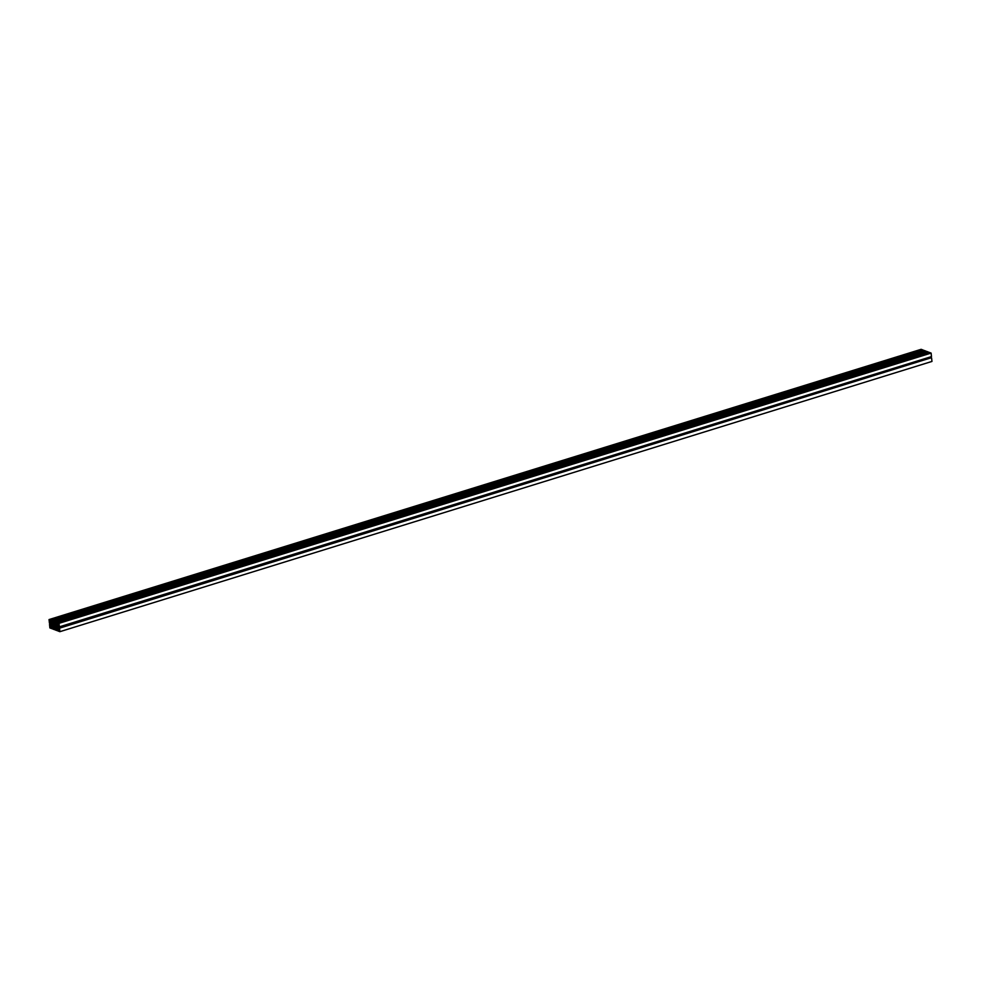 <?xml version="1.0" encoding="UTF-8"?>
<svg xmlns="http://www.w3.org/2000/svg" width="981" height="981" viewBox="0 0 981 981"><rect width="100%" height="100%" fill="white"/><g stroke="black" fill="none" stroke-linecap="round" stroke-linejoin="round"><path stroke-width="1.47" d="M56.849 625.412A1.214 0.625 -107.2 0 0 57.315 627.717A1.214 0.625 -107.2 0 0 56.849 625.412M51.846 623.536A1.214 0.625 -107.2 0 0 52.324 625.841A1.214 0.625 -107.2 0 0 51.846 623.536M55.905 628.11L56.309 627.484A1.864 0.956 72.8 0 1 56.064 625.02L55.427 623.916L54.911 624.59A1.827 0.932 72.8 0 1 55.255 625.449L55.059 625.461A1.214 0.625 -107.2 0 0 53.771 625.044L54.703 624.762M57.008 623.205L56.947 622.53L59.044 623.327L59.387 626.834L58.419 625.338L57.904 626.307L58.786 629.017L59.522 628.171L59.878 631.678L57.781 630.893L58.333 629.728L56.751 628.11L56.138 628.907L56.972 630.587L55.279 629.949L55.831 628.796L55.01 627.46L53.636 627.963L54.482 629.655L52.778 629.005L53.342 627.852L52.508 626.516L51.147 627.018L51.981 628.711L49.884 627.914L49.528 624.407L50.497 625.903L50.889 623.671L50.129 622.224L49.406 623.07L49.05 619.563L51.147 620.348L50.509 620.752L51.417 622.837L52.79 622.334L51.944 620.654L53.648 621.292L53.084 622.445L53.918 623.781L55.279 623.278L54.446 621.598L56.138 622.236L55.586 623.389L56.408 624.725L57.168 625.007L57.707 623.462L55.745 623.548M51.294 627.08L52.606 626.675M51.993 621.169L50.742 621.562M50.595 621.513L51.993 621.071M52.005 621.28L50.754 621.672M54.495 622.113L53.232 622.506M53.084 622.445L54.482 622.015M54.507 622.224L53.244 622.616M56.996 623.058L55.733 623.45M55.586 623.389L56.984 622.96M57.597 628.551L56.285 628.956M56.273 628.858L57.548 628.465M55.095 627.619L53.783 628.024M53.783 627.914L55.046 627.521M51.282 626.969L52.545 626.577M53.379 623.511L52.606 623.757L53.146 623.094L53.759 624.186A1.827 0.932 72.8 0 0 53.563 624.872L53.771 625.044M53.612 627.288L54.004 626.651A1.827 0.932 72.8 0 1 53.661 625.792L53.857 625.78A1.214 0.625 -107.2 0 0 55.144 626.197L55.88 625.976M52.925 627.251L51.22 627.779M53.158 627.656L51.919 628.036M52.729 628.478L51.981 628.711M50.914 623.977L49.528 624.407M50.951 624.247L49.933 624.554M50.509 622.996L49.798 623.217M51.147 620.348L923.219 350.107L921.122 349.322L49.05 619.563M51.956 620.789L51.22 621.022M52.594 622.481L51.417 622.837M53.648 621.292L925.721 351.051L924.028 350.413L51.944 620.654M54.458 621.733L53.71 621.954M55.083 623.426L53.918 623.781M56.138 622.236L928.222 351.995L926.518 351.345L54.446 621.598M56.959 622.665L56.211 622.898M57.585 624.357L56.408 624.725M59.044 623.327L931.116 353.086L929.019 352.289L56.947 622.53M931.116 353.086L931.472 356.594L59.387 626.834M58.921 626.001L57.904 626.307M930.086 357.023L58.038 627.57M930.111 357.329L930.491 358.004M59.522 628.171L931.202 357.783L59.118 628.024M931.594 357.93L931.95 361.437L59.878 631.678M58.357 630.023L57.707 630.219M57.916 629.128L56.211 629.655M58.149 629.532L56.91 629.925M57.72 630.354L56.972 630.587M55.868 629.079L55.206 629.287M55.427 628.183L53.71 628.723M55.659 628.6L54.409 628.98M55.23 629.422L54.482 629.655M53.366 628.134L52.716 628.343M50.571 621.733L50.877 623.254L50.276 620.348L49.283 619.967L49.455 621.647L50.387 621.353M49.455 621.647L50.092 621.88M58.921 624.014L57.425 625.179L58.983 624.689M57.425 625.179L57.818 625.878L58.995 624.811M58.382 625.007L59.044 625.253L58.872 623.585L57.879 623.205L57.989 624.308M50.522 626.234L49.884 625.988L50.056 627.656L51.049 628.036L51.503 626.086L51.086 625.363L50.522 626.234L51.417 625.952M50.056 627.656L50.987 627.374M57.744 628.416L58.639 630.893L59.645 631.274L58.198 628.281M58.529 629.79L59.338 629.544M58.639 630.893L59.571 630.611M55.144 626.197L55.892 626.209M55.353 626.369A1.827 0.932 72.8 0 1 55.157 627.055L56.015 626.785M55.157 627.055L55.782 628.147M54.911 624.59L55.684 624.345M55.255 625.449L55.966 625.228M52.606 623.757A1.864 0.956 72.8 0 1 52.851 626.221L53.71 625.952M52.851 626.221L53.489 627.325"/></g></svg>
